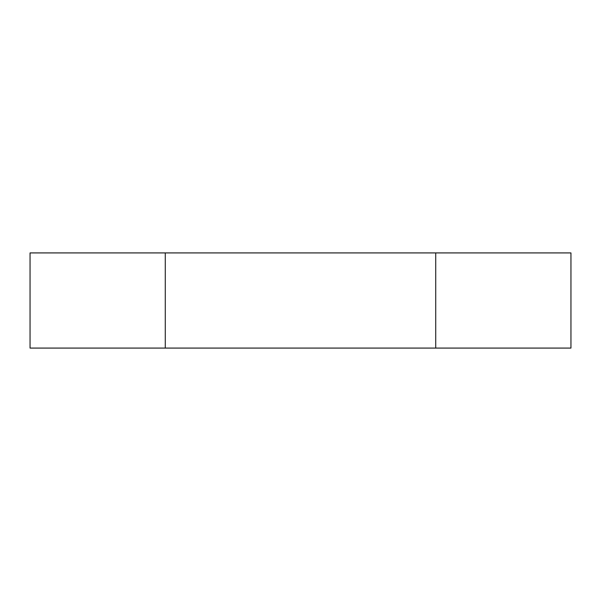 <?xml version="1.0" encoding="UTF-8"?>
<svg xmlns="http://www.w3.org/2000/svg" width="601" height="601" viewBox="0 0 601 601"><rect width="100%" height="100%" fill="white"/><g stroke="black" fill="none" stroke-linecap="round" stroke-linejoin="round"><path stroke-width="0.9" d="M435.725 348.077L570.95 348.077L570.95 252.923L435.725 252.923L435.725 348.077L30.05 348.077L30.05 252.923L165.275 252.923L165.275 348.077M165.275 252.923L435.725 252.923"/></g></svg>
